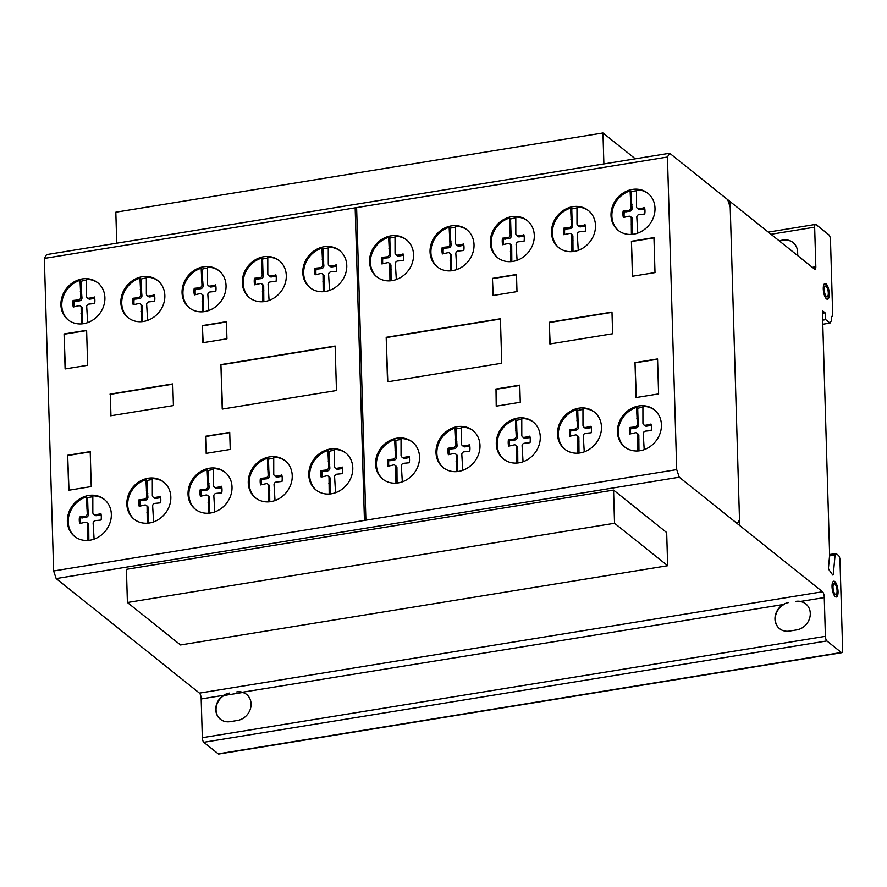 <?xml version="1.0" encoding="UTF-8"?>
<svg xmlns="http://www.w3.org/2000/svg" width="887" height="887" viewBox="0 0 887 887"><rect width="100%" height="100%" fill="white"/><g stroke="black" fill="none" stroke-linecap="round" stroke-linejoin="round"><path stroke-width="1.33" d="M180.516 644.96L127.406 602.506L126.42 569.332L613.56 490.09L614.536 523.263L667.656 565.718L180.516 644.96M614.536 523.263L127.406 602.506M667.656 565.718L666.669 532.544L613.56 490.09M603.881 163.951L602.96 132.961L115.82 212.204L116.74 243.193M602.96 132.961L635.325 158.84M87.735 540.449L87.58 524.539A2.439 2.14 -51.4 0 0 84.941 522.332L79.697 523.53A17.219 15.09 128.6 0 1 79.497 516.988L84.764 516.456A2.65 2.328 -51.4 0 0 87.248 513.429L86.438 496.886A23.749 20.811 -51.4 0 0 69.363 514.05A23.749 20.811 -51.4 0 0 74.031 535.881A23.749 20.811 -51.4 0 0 74.951 536.724M105.52 500.468A23.749 20.811 128.6 0 1 104.943 531.612A23.749 20.811 128.6 0 1 74.508 536.38A23.749 20.811 128.6 0 1 73.166 535.194A23.749 20.811 128.6 0 1 68.51 513.362A23.749 20.811 128.6 0 1 85.584 496.199A23.749 20.811 128.6 0 1 104.167 499.281A23.749 20.811 128.6 0 1 105.52 500.468M147.242 523.219L147.087 507.309A2.439 2.14 -51.4 0 0 144.448 505.102L139.204 506.3A17.219 15.09 128.6 0 1 139.004 499.769L144.271 499.226A2.65 2.328 -51.4 0 0 146.754 496.21L145.945 479.656A23.749 20.811 -51.4 0 0 128.87 496.82A23.749 20.811 -51.4 0 0 133.527 518.651A23.749 20.811 -51.4 0 0 134.458 519.494M165.026 483.249A23.749 20.811 128.6 0 1 164.45 514.382A23.749 20.811 128.6 0 1 134.015 519.15A23.749 20.811 128.6 0 1 132.673 517.964A23.749 20.811 128.6 0 1 128.005 496.132A23.749 20.811 128.6 0 1 145.08 478.969A23.749 20.811 128.6 0 1 163.674 482.051A23.749 20.811 128.6 0 1 165.026 483.249M208.423 513.218L208.279 497.308A2.439 2.14 -51.4 0 0 205.64 495.101L200.384 496.299A17.219 15.09 128.6 0 1 200.196 489.768L205.462 489.225A2.65 2.328 -51.4 0 0 207.946 486.209L207.137 469.655A23.749 20.811 -51.4 0 0 190.062 486.83A23.749 20.811 -51.4 0 0 194.719 508.65A23.749 20.811 -51.4 0 0 195.639 509.493M226.207 473.248A23.749 20.811 128.6 0 1 225.631 504.393A23.749 20.811 128.6 0 1 195.207 509.16A23.749 20.811 128.6 0 1 193.854 507.963A23.749 20.811 128.6 0 1 189.197 486.131A23.749 20.811 128.6 0 1 206.272 468.968A23.749 20.811 128.6 0 1 224.855 472.05A23.749 20.811 128.6 0 1 226.207 473.248M268.639 501.854L268.484 485.954A2.439 2.14 -51.4 0 0 265.845 483.748L260.601 484.934A17.219 15.09 128.6 0 1 260.401 478.403L265.679 477.871A2.65 2.328 -51.4 0 0 268.162 474.844L267.353 458.302A23.749 20.811 -51.4 0 0 250.278 475.465A23.749 20.811 -51.4 0 0 254.935 497.297A23.749 20.811 -51.4 0 0 255.855 498.128M286.423 461.883A23.749 20.811 128.6 0 1 285.847 493.028A23.749 20.811 128.6 0 1 255.412 497.795A23.749 20.811 128.6 0 1 254.07 496.598A23.749 20.811 128.6 0 1 249.413 474.778A23.749 20.811 128.6 0 1 266.488 457.614A23.749 20.811 128.6 0 1 285.071 460.697A23.749 20.811 128.6 0 1 286.423 461.883M329.188 494.015L329.033 478.104A2.439 2.14 -51.4 0 0 326.394 475.909L321.149 477.095A17.219 15.09 128.6 0 1 320.95 470.565L326.228 470.021A2.65 2.328 -51.4 0 0 328.711 467.005L327.902 450.463A23.749 20.811 -51.4 0 0 310.827 467.626A23.749 20.811 -51.4 0 0 315.484 489.447A23.749 20.811 -51.4 0 0 316.404 490.289M346.972 454.044A23.749 20.811 128.6 0 1 346.396 485.189A23.749 20.811 128.6 0 1 315.96 489.957A23.749 20.811 128.6 0 1 314.619 488.759A23.749 20.811 128.6 0 1 309.962 466.928A23.749 20.811 128.6 0 1 327.037 449.764A23.749 20.811 128.6 0 1 345.62 452.858A23.749 20.811 128.6 0 1 346.972 454.044M395.946 483.149L395.79 467.249A2.439 2.14 -51.4 0 0 393.152 465.043L387.907 466.229A17.219 15.09 128.6 0 1 387.708 459.699L392.985 459.167A2.65 2.328 -51.4 0 0 395.469 456.14L394.66 439.597A23.749 20.811 -51.4 0 0 377.585 456.761A23.749 20.811 -51.4 0 0 382.242 478.592A23.749 20.811 -51.4 0 0 383.162 479.423M413.73 443.178A23.749 20.811 128.6 0 1 413.154 474.323A23.749 20.811 128.6 0 1 382.729 479.091A23.749 20.811 128.6 0 1 381.377 477.893A23.749 20.811 128.6 0 1 376.72 456.073A23.749 20.811 128.6 0 1 393.795 438.91A23.749 20.811 128.6 0 1 412.377 441.992A23.749 20.811 128.6 0 1 413.73 443.178M456.395 471.64L456.24 455.73A2.439 2.14 -51.4 0 0 453.601 453.523L448.356 454.721A17.219 15.09 128.6 0 1 448.157 448.19L453.423 447.647A2.65 2.328 -51.4 0 0 455.907 444.631L455.098 428.077A23.749 20.811 -51.4 0 0 438.023 445.241A23.749 20.811 -51.4 0 0 442.68 467.072A23.749 20.811 -51.4 0 0 443.611 467.915M474.179 431.67A23.749 20.811 128.6 0 1 473.591 462.814A23.749 20.811 128.6 0 1 443.167 467.571A23.749 20.811 128.6 0 1 441.826 466.385A23.749 20.811 128.6 0 1 437.158 444.553A23.749 20.811 128.6 0 1 454.233 427.39A23.749 20.811 128.6 0 1 472.826 430.472A23.749 20.811 128.6 0 1 474.179 431.67M516.689 463.069L516.533 447.159A2.439 2.14 -51.4 0 0 513.895 444.952L508.639 446.15A17.219 15.09 128.6 0 1 508.451 439.619L513.717 439.076A2.65 2.328 -51.4 0 0 516.201 436.06L515.391 419.507A23.749 20.811 -51.4 0 0 498.317 436.67A23.749 20.811 -51.4 0 0 502.973 458.501A23.749 20.811 -51.4 0 0 503.894 459.344M534.462 423.099A23.749 20.811 128.6 0 1 533.885 454.244A23.749 20.811 128.6 0 1 503.461 459A23.749 20.811 128.6 0 1 502.109 457.814A23.749 20.811 128.6 0 1 497.452 435.983A23.749 20.811 128.6 0 1 514.527 418.819A23.749 20.811 128.6 0 1 533.12 421.902A23.749 20.811 128.6 0 1 534.462 423.099M577.869 453.157L577.725 437.247A2.439 2.14 -51.4 0 0 575.086 435.051L569.831 436.238A17.219 15.09 128.6 0 1 569.642 429.707L574.909 429.164A2.65 2.328 -51.4 0 0 577.393 426.148L576.583 409.606A23.749 20.811 -51.4 0 0 559.509 426.769A23.749 20.811 -51.4 0 0 564.165 448.589A23.749 20.811 -51.4 0 0 565.086 449.432M595.654 413.187A23.749 20.811 128.6 0 1 595.077 444.332A23.749 20.811 128.6 0 1 564.653 449.099A23.749 20.811 128.6 0 1 563.3 447.902A23.749 20.811 128.6 0 1 558.644 426.082A23.749 20.811 128.6 0 1 575.718 408.907A23.749 20.811 128.6 0 1 594.301 412A23.749 20.811 128.6 0 1 595.654 413.187M637.831 450.951L637.675 435.04A2.439 2.14 -51.4 0 0 635.037 432.845L629.781 434.031A17.219 15.09 128.6 0 1 629.593 427.501L634.859 426.969A2.65 2.328 -51.4 0 0 637.343 423.942L636.533 407.399A23.749 20.811 -51.4 0 0 619.459 424.563A23.749 20.811 -51.4 0 0 624.115 446.394A23.749 20.811 -51.4 0 0 625.036 447.225M655.604 410.98A23.749 20.811 128.6 0 1 655.027 442.125A23.749 20.811 128.6 0 1 624.603 446.893A23.749 20.811 128.6 0 1 623.251 445.695A23.749 20.811 128.6 0 1 618.594 423.875A23.749 20.811 128.6 0 1 635.669 406.701A23.749 20.811 128.6 0 1 654.262 409.794A23.749 20.811 128.6 0 1 655.604 410.98M631.4 234.423L631.245 218.512A2.439 2.14 -51.4 0 0 628.606 216.317L623.361 217.503A17.219 15.09 128.6 0 1 623.162 210.973L628.428 210.43A2.65 2.328 -51.4 0 0 630.912 207.414L630.103 190.871A23.749 20.811 -51.4 0 0 613.028 208.035A23.749 20.811 -51.4 0 0 617.685 229.855A23.749 20.811 -51.4 0 0 618.616 230.698M649.184 194.453A23.749 20.811 128.6 0 1 648.597 225.597A23.749 20.811 128.6 0 1 618.172 230.365A23.749 20.811 128.6 0 1 616.831 229.168A23.749 20.811 128.6 0 1 612.163 207.347A23.749 20.811 128.6 0 1 629.238 190.173A23.749 20.811 128.6 0 1 647.832 193.266A23.749 20.811 128.6 0 1 649.184 194.453M571.893 251.653L571.738 235.742A2.439 2.14 -51.4 0 0 569.099 233.536L563.855 234.733A17.219 15.09 128.6 0 1 563.655 228.203L568.922 227.66A2.65 2.328 -51.4 0 0 571.405 224.644L570.596 208.09A23.749 20.811 -51.4 0 0 553.521 225.265A23.749 20.811 -51.4 0 0 558.178 247.085A23.749 20.811 -51.4 0 0 559.109 247.928M589.678 211.683A23.749 20.811 128.6 0 1 589.101 242.827A23.749 20.811 128.6 0 1 558.666 247.584A23.749 20.811 128.6 0 1 557.324 246.398A23.749 20.811 128.6 0 1 552.656 224.566A23.749 20.811 128.6 0 1 569.742 207.403A23.749 20.811 128.6 0 1 588.325 210.485A23.749 20.811 128.6 0 1 589.678 211.683M510.712 261.654L510.557 245.743A2.439 2.14 -51.4 0 0 507.918 243.537L502.663 244.734A17.219 15.09 128.6 0 1 502.474 238.204L507.741 237.661A2.65 2.328 -51.4 0 0 510.225 234.645L509.415 218.091A23.749 20.811 -51.4 0 0 492.34 235.255A23.749 20.811 -51.4 0 0 496.997 257.086A23.749 20.811 -51.4 0 0 497.917 257.929M528.486 221.683A23.749 20.811 128.6 0 1 527.909 252.817A23.749 20.811 128.6 0 1 497.485 257.585A23.749 20.811 128.6 0 1 496.132 256.398A23.749 20.811 128.6 0 1 491.476 234.567A23.749 20.811 128.6 0 1 508.55 217.404A23.749 20.811 128.6 0 1 527.144 220.486A23.749 20.811 128.6 0 1 528.486 221.683M450.43 270.879L450.286 254.968A2.439 2.14 -51.4 0 0 447.647 252.762L442.391 253.959A17.219 15.09 128.6 0 1 442.203 247.418L447.469 246.885A2.65 2.328 -51.4 0 0 449.953 243.858L449.144 227.316A23.749 20.811 -51.4 0 0 432.069 244.479A23.749 20.811 -51.4 0 0 436.726 266.311A23.749 20.811 -51.4 0 0 437.646 267.153M468.214 230.908A23.749 20.811 128.6 0 1 467.637 262.042A23.749 20.811 128.6 0 1 437.213 266.81A23.749 20.811 128.6 0 1 435.861 265.623A23.749 20.811 128.6 0 1 431.204 243.792A23.749 20.811 128.6 0 1 448.279 226.628A23.749 20.811 128.6 0 1 466.861 229.711A23.749 20.811 128.6 0 1 468.214 230.908M389.947 280.857L389.792 264.947A2.439 2.14 -51.4 0 0 387.153 262.74L381.898 263.938A17.219 15.09 128.6 0 1 381.709 257.396L386.976 256.864A2.65 2.328 -51.4 0 0 389.46 253.837L388.65 237.295A23.749 20.811 -51.4 0 0 371.575 254.458A23.749 20.811 -51.4 0 0 376.232 276.289A23.749 20.811 -51.4 0 0 377.152 277.132M407.721 240.876A23.749 20.811 128.6 0 1 407.144 272.021A23.749 20.811 128.6 0 1 376.72 276.788A23.749 20.811 128.6 0 1 375.367 275.602A23.749 20.811 128.6 0 1 370.711 253.771A23.749 20.811 128.6 0 1 387.785 236.607A23.749 20.811 128.6 0 1 406.379 239.69A23.749 20.811 128.6 0 1 407.721 240.876M323.19 291.712L323.034 275.802A2.439 2.14 -51.4 0 0 320.395 273.595L315.14 274.793A17.219 15.09 128.6 0 1 314.952 268.262L320.218 267.719A2.65 2.328 -51.4 0 0 322.702 264.703L321.892 248.149A23.749 20.811 -51.4 0 0 304.818 265.313A23.749 20.811 -51.4 0 0 309.474 287.144A23.749 20.811 -51.4 0 0 310.395 287.987M340.963 251.742A23.749 20.811 128.6 0 1 340.386 282.875A23.749 20.811 128.6 0 1 309.962 287.643A23.749 20.811 128.6 0 1 308.609 286.457A23.749 20.811 128.6 0 1 303.953 264.625A23.749 20.811 128.6 0 1 321.027 247.462A23.749 20.811 128.6 0 1 339.621 250.544A23.749 20.811 128.6 0 1 340.963 251.742M262.707 301.735L262.552 285.825A2.439 2.14 -51.4 0 0 259.913 283.629L254.658 284.816A17.219 15.09 128.6 0 1 254.469 278.285L259.736 277.753A2.65 2.328 -51.4 0 0 262.219 274.726L261.41 258.184A23.749 20.811 -51.4 0 0 244.335 275.347A23.749 20.811 -51.4 0 0 248.992 297.167A23.749 20.811 -51.4 0 0 249.912 298.01M280.48 261.765A23.749 20.811 128.6 0 1 279.904 292.91A23.749 20.811 128.6 0 1 249.48 297.677A23.749 20.811 128.6 0 1 248.127 296.48A23.749 20.811 128.6 0 1 243.47 274.66A23.749 20.811 128.6 0 1 260.545 257.485A23.749 20.811 128.6 0 1 279.139 260.578A23.749 20.811 128.6 0 1 280.48 261.765M202.447 311.792L202.291 295.881A2.439 2.14 -51.4 0 0 199.653 293.686L194.408 294.872A17.219 15.09 128.6 0 1 194.209 288.342L199.486 287.798A2.65 2.328 -51.4 0 0 201.97 284.782L201.161 268.24A23.749 20.811 -51.4 0 0 184.086 285.403A23.749 20.811 -51.4 0 0 188.743 307.224A23.749 20.811 -51.4 0 0 189.663 308.066M220.231 271.821A23.749 20.811 128.6 0 1 219.654 302.966A23.749 20.811 128.6 0 1 189.23 307.734A23.749 20.811 128.6 0 1 187.878 306.536A23.749 20.811 128.6 0 1 183.221 284.705A23.749 20.811 128.6 0 1 200.296 267.541A23.749 20.811 128.6 0 1 218.878 270.635A23.749 20.811 128.6 0 1 220.231 271.821M141.266 321.704L141.111 305.793A2.439 2.14 -51.4 0 0 138.472 303.587L133.216 304.784A17.219 15.09 128.6 0 1 133.028 298.254L138.294 297.71A2.65 2.328 -51.4 0 0 140.778 294.695L139.969 278.141A23.749 20.811 -51.4 0 0 122.894 295.304A23.749 20.811 -51.4 0 0 127.551 317.136A23.749 20.811 -51.4 0 0 128.471 317.978M159.039 281.733A23.749 20.811 128.6 0 1 158.463 312.878A23.749 20.811 128.6 0 1 128.038 317.635A23.749 20.811 128.6 0 1 126.686 316.448A23.749 20.811 128.6 0 1 122.029 294.617A23.749 20.811 128.6 0 1 139.104 277.454A23.749 20.811 128.6 0 1 157.698 280.536A23.749 20.811 128.6 0 1 159.039 281.733M81.305 323.91L81.16 308A2.439 2.14 -51.4 0 0 78.522 305.793L73.266 306.991A17.219 15.09 128.6 0 1 73.078 300.46L78.344 299.917A2.65 2.328 -51.4 0 0 80.828 296.901L80.018 280.347A23.749 20.811 -51.4 0 0 62.944 297.511A23.749 20.811 -51.4 0 0 67.6 319.342A23.749 20.811 -51.4 0 0 68.521 320.185M99.089 283.94A23.749 20.811 128.6 0 1 98.512 315.073A23.749 20.811 128.6 0 1 68.088 319.841A23.749 20.811 128.6 0 1 66.736 318.655A23.749 20.811 128.6 0 1 62.079 296.823A23.749 20.811 128.6 0 1 79.154 279.66A23.749 20.811 128.6 0 1 97.736 282.742A23.749 20.811 128.6 0 1 99.089 283.94M835.964 596.973A7.983 2.761 80.8 0 0 837.195 589.711A7.983 2.761 80.8 0 0 834.113 581.717A7.983 2.761 80.8 0 0 833.425 581.362M835.266 596.629A7.983 2.761 -99.2 0 1 832.039 586.706A7.983 2.761 -99.2 0 1 833.769 581.24A7.983 2.761 -99.2 0 1 834.822 581.595A7.983 2.761 -99.2 0 1 837.96 590.11A7.983 2.761 -99.2 0 1 836.33 596.984A7.983 2.761 -99.2 0 1 835.266 596.629A7.983 2.761 -99.2 0 1 832.328 583.28A7.983 2.761 -99.2 0 1 837.539 587.427A7.983 2.761 -99.2 0 1 835.266 596.629M837.084 590.742A5.411 1.874 80.8 0 0 834.889 584.023A5.411 1.874 80.8 0 0 834.179 583.768A5.411 1.874 80.8 0 0 833.07 588.436A5.411 1.874 80.8 0 0 835.199 594.201A5.411 1.874 80.8 0 0 835.909 594.445A5.411 1.874 80.8 0 0 837.084 590.742M835.909 594.445L835.21 594.567A5.411 1.874 -99.2 0 1 834.49 594.323A5.411 1.874 -99.2 0 1 832.361 588.547A5.411 1.874 -99.2 0 1 833.47 583.89L834.179 583.768M827.205 299.241A7.983 2.761 80.8 0 0 828.491 292.488A7.983 2.761 80.8 0 0 824.666 283.629M829.201 292.366A7.983 2.761 -99.2 0 1 827.571 299.252A7.983 2.761 -99.2 0 1 827.05 299.207A7.983 2.761 -99.2 0 1 823.38 290.393A7.983 2.761 -99.2 0 1 825.01 283.507A7.983 2.761 -99.2 0 1 829.201 292.366M825.764 286.08A5.411 1.874 80.8 0 0 825.42 286.046A5.411 1.874 80.8 0 0 824.311 290.703A5.411 1.874 80.8 0 0 827.161 296.713A5.411 1.874 80.8 0 0 828.258 292.056A5.411 1.874 80.8 0 0 825.764 286.08M827.161 296.713L826.451 296.835A5.411 1.874 -99.2 0 1 823.602 290.825A5.411 1.874 -99.2 0 1 824.71 286.157L825.42 286.046M797.646 252.152L797.746 255.667L797.646 252.152A15.423 13.516 -51.4 0 0 779.44 241.031A15.423 13.516 128.6 0 1 792.989 242.495A15.423 13.516 128.6 0 1 797.646 252.152M793.133 242.617A15.423 13.516 -51.4 0 0 779.728 241.264M815.829 266.765L814.654 227.183A4.136 1.43 -99.2 0 1 815.552 224.433A4.136 1.43 -99.2 0 1 816.129 224.644L828.935 234.878A4.036 1.397 -99.2 0 1 830.476 239.823L832.671 314.065A3.681 1.275 -99.2 0 1 831.884 316.548A3.681 1.275 -99.2 0 1 831.352 316.349L831.485 320.529L830.01 323.068L825.742 319.653L825.065 312.801L822.382 310.65L829.633 555.04L828.547 567.126A1.674 0.577 80.8 0 0 828.99 569.764L832.705 574.976A1.752 0.61 80.8 0 0 832.937 575.053A1.752 0.61 80.8 0 0 833.303 574.321L835.077 554.985A3.648 1.264 -99.2 0 1 835.82 553.532A3.648 1.264 -99.2 0 1 836.397 553.765L838.525 555.473A3.681 1.275 -99.2 0 1 839.978 560.052L842.65 650.193A3.692 1.275 -99.2 0 1 841.852 652.677A3.692 1.275 -99.2 0 1 841.331 652.488L826.872 640.924A3.692 1.275 -99.2 0 1 825.409 636.323L824.267 597.583A4.446 1.541 80.8 0 0 822.537 591.751L679.254 477.206L676.703 469.611L667.434 157.054L669.63 153.251L814.51 269.071A3.692 1.275 80.8 0 0 815.031 269.26A3.692 1.275 80.8 0 0 815.829 266.765L812.348 267.331M814.654 227.183L771.003 234.29M98.169 283.097A23.749 20.811 -51.4 0 0 86.394 279.338L86.416 296.025A2.639 2.317 -51.4 0 0 89.044 298.176L90.197 299.096A2.639 2.317 128.6 0 1 88.356 298.697L87.203 297.777M89.044 298.176L92.78 297.566L93.922 298.487L90.197 299.096M92.78 297.566L94.454 296.979A17.219 15.09 128.6 0 1 94.654 303.509L89.21 304.053A2.428 2.129 -51.4 0 0 86.738 307.09L87.68 322.591M94.698 298.22L93.922 298.487M80.351 291.568L81.504 292.488L81.981 297.821A2.65 2.328 128.6 0 1 79.497 300.837L74.22 301.38A17.219 15.09 -51.4 0 0 74.175 306.669M80.018 280.347L81.172 281.268L81.504 292.488M80.717 293.275L81.87 294.196M80.828 296.901L81.981 297.821M78.344 299.917L79.497 300.837M74.774 300.505L75.916 301.414M73.078 300.46L74.22 301.38M81.16 308L82.303 308.92L82.424 323.81M80.429 306.115L81.582 307.035A2.439 2.14 128.6 0 1 82.303 308.92M81.26 311.625L82.413 312.546M80.994 313.433L82.147 314.353M86.427 280.303A23.749 20.811 -51.4 0 0 81.172 281.268M158.119 280.891A23.749 20.811 -51.4 0 0 146.344 277.132L146.366 293.819A2.639 2.317 -51.4 0 0 148.994 295.97L150.147 296.89A2.639 2.317 128.6 0 1 148.306 296.491L147.164 295.571M148.994 295.97L152.73 295.36L153.872 296.28L150.147 296.89M152.73 295.36L154.405 294.772A17.219 15.09 128.6 0 1 154.604 301.303L149.171 301.846A2.428 2.129 -51.4 0 0 146.688 304.884L147.63 320.384M154.648 296.014L153.872 296.28M140.301 289.362L141.454 290.282L141.931 295.615A2.65 2.328 128.6 0 1 139.447 298.631L134.181 299.174A17.219 15.09 -51.4 0 0 134.125 304.463M139.969 278.141L141.122 279.061L141.454 290.282M140.667 291.069L141.82 291.989M140.778 294.695L141.931 295.615M138.294 297.71L139.447 298.631M134.724 298.298L135.877 299.218M133.028 298.254L134.181 299.174M141.111 305.793L142.253 306.714L142.386 321.604M140.39 303.908L141.532 304.829A2.439 2.14 128.6 0 1 142.253 306.714M141.21 309.419L142.363 310.339M140.944 311.226L142.097 312.146M146.377 278.097A23.749 20.811 -51.4 0 0 141.122 279.061M219.311 270.978A23.749 20.811 -51.4 0 0 207.536 267.22L207.547 283.907A2.639 2.317 -51.4 0 0 210.186 286.057L211.328 286.978A2.639 2.317 128.6 0 1 209.498 286.579L208.345 285.658M210.186 286.057L213.911 285.459L215.064 286.379L211.328 286.978M213.911 285.459L215.596 284.86A17.219 15.09 128.6 0 1 215.785 291.402L210.352 291.945A2.428 2.129 -51.4 0 0 207.88 294.972L208.822 310.483M215.84 286.102L215.064 286.379M201.493 279.449L202.635 280.37L203.112 285.703A2.65 2.328 128.6 0 1 200.628 288.718L195.362 289.262A17.219 15.09 -51.4 0 0 195.317 294.551M201.161 268.24L202.303 269.16L202.635 280.37M201.859 281.157L203.012 282.077M201.97 284.782L203.112 285.703M199.486 287.798L200.628 288.718M195.905 288.386L197.058 289.306M194.209 288.342L195.362 289.262M202.291 295.881L203.445 296.801L203.566 311.703M201.571 293.996L202.724 294.916A2.439 2.14 128.6 0 1 203.445 296.801M202.402 299.507L203.555 300.427M202.136 301.314L203.289 302.234M207.558 268.184A23.749 20.811 -51.4 0 0 202.303 269.16M279.56 260.922A23.749 20.811 -51.4 0 0 267.785 257.163L267.807 273.85A2.639 2.317 -51.4 0 0 270.435 276.012L271.588 276.932A2.639 2.317 128.6 0 1 269.748 276.522L268.606 275.602M270.435 276.012L274.172 275.402L275.314 276.323L271.588 276.932M274.172 275.402L275.846 274.804A17.219 15.09 128.6 0 1 276.045 281.345L270.613 281.889A2.428 2.129 -51.4 0 0 268.129 284.915L269.071 300.427M276.09 276.045L275.314 276.323M261.743 269.393L262.896 270.313L263.372 275.646A2.65 2.328 128.6 0 1 260.889 278.662L255.622 279.205A17.219 15.09 -51.4 0 0 255.567 284.494M261.41 258.184L262.563 259.104L262.896 270.313M262.108 271.1L263.262 272.021M262.219 274.726L263.372 275.646M259.736 277.753L260.889 278.662M256.166 278.33L257.319 279.25M254.469 278.285L255.622 279.205M262.552 285.825L263.694 286.745L263.827 301.647M261.831 283.94L262.973 284.86A2.439 2.14 128.6 0 1 263.694 286.745M262.652 289.45L263.805 290.371M262.386 291.269L263.539 292.178M267.819 258.128A23.749 20.811 -51.4 0 0 262.563 259.104M340.043 250.899A23.749 20.811 -51.4 0 0 328.268 247.14L328.29 263.827A2.639 2.317 -51.4 0 0 330.918 265.978L332.071 266.898A2.639 2.317 128.6 0 1 330.241 266.499L329.088 265.579M330.918 265.978L334.654 265.368L335.807 266.288L332.071 266.898M334.654 265.368L336.328 264.781A17.219 15.09 128.6 0 1 336.528 271.311L331.095 271.854A2.428 2.129 -51.4 0 0 328.622 274.892L329.554 290.393M336.572 266.022L335.807 266.288M322.225 259.37L323.378 260.29L323.855 265.612A2.65 2.328 128.6 0 1 321.371 268.639L316.105 269.171A17.219 15.09 -51.4 0 0 316.049 274.471M321.892 248.149L323.045 249.07L323.378 260.29M322.591 261.077L323.744 261.998M322.702 264.703L323.855 265.612M320.218 267.719L321.371 268.639M316.648 268.295L317.801 269.216M314.952 268.262L316.105 269.171M323.034 275.802L324.187 276.722L324.309 291.612M322.314 273.917L323.456 274.837A2.439 2.14 128.6 0 1 324.187 276.722M323.145 279.416L324.287 280.336M322.879 281.234L324.021 282.155M328.301 248.094A23.749 20.811 -51.4 0 0 323.045 249.07M406.8 240.044A23.749 20.811 -51.4 0 0 395.025 236.286L395.048 252.972A2.639 2.317 -51.4 0 0 397.675 255.123L398.828 256.044A2.639 2.317 128.6 0 1 396.999 255.633L395.846 254.724M397.675 255.123L401.412 254.514L402.565 255.434L398.828 256.044M401.412 254.514L403.086 253.926A17.219 15.09 128.6 0 1 403.286 260.456L397.853 261A2.428 2.129 -51.4 0 0 395.38 264.038L396.312 279.538M403.33 255.157L402.565 255.434M388.983 248.515L390.136 249.435L390.613 254.757A2.65 2.328 128.6 0 1 388.129 257.784L382.862 258.317A17.219 15.09 -51.4 0 0 382.807 263.616M388.65 237.295L389.803 238.215L390.136 249.435M389.349 250.223L390.502 251.132M389.46 253.837L390.613 254.757M386.976 256.864L388.129 257.784M383.406 257.441L384.559 258.361M381.709 257.396L382.862 258.317M389.792 264.947L390.945 265.867L391.067 280.758M389.071 263.062L390.225 263.982A2.439 2.14 128.6 0 1 390.945 265.867M389.903 268.561L391.045 269.482M389.637 270.38L390.779 271.3M395.059 237.239A23.749 20.811 -51.4 0 0 389.803 238.215M467.294 230.066A23.749 20.811 -51.4 0 0 455.519 226.307L455.541 242.994A2.639 2.317 -51.4 0 0 458.169 245.145L459.322 246.065A2.639 2.317 128.6 0 1 457.481 245.666L456.339 244.745M458.169 245.145L461.905 244.535L463.047 245.455L459.322 246.065M461.905 244.535L463.579 243.947A17.219 15.09 128.6 0 1 463.779 250.478L458.346 251.021A2.428 2.129 -51.4 0 0 455.863 254.059L456.805 269.559M463.823 245.178L463.047 245.455M449.476 238.536L450.629 239.457L451.106 244.779A2.65 2.328 128.6 0 1 448.622 247.806L443.345 248.338A17.219 15.09 -51.4 0 0 443.3 253.638M449.144 227.316L450.297 228.236L450.629 239.457M449.842 240.244L450.995 241.164M449.953 243.858L451.106 244.779M447.469 246.885L448.622 247.806M443.899 247.462L445.052 248.382M442.203 247.418L443.345 248.338M450.286 254.968L451.428 255.888L451.561 270.779M449.554 253.083L450.707 254.004A2.439 2.14 128.6 0 1 451.428 255.888M450.385 258.583L451.538 259.503M450.119 260.401L451.272 261.321M455.552 227.26A23.749 20.811 -51.4 0 0 450.297 228.236M527.565 220.841A23.749 20.811 -51.4 0 0 515.79 217.082L515.813 233.769A2.639 2.317 -51.4 0 0 518.44 235.92L519.594 236.84A2.639 2.317 128.6 0 1 517.753 236.441L516.611 235.521M518.44 235.92L522.177 235.31L523.319 236.23L519.594 236.84M522.177 235.31L523.851 234.722A17.219 15.09 128.6 0 1 524.051 241.253L518.618 241.796A2.428 2.129 -51.4 0 0 516.134 244.834L517.077 260.334M524.095 235.964L523.319 236.23M509.748 229.312L510.901 230.232L511.378 235.565A2.65 2.328 128.6 0 1 508.894 238.581L503.628 239.124A17.219 15.09 -51.4 0 0 503.572 244.413M509.415 218.091L510.568 219.011L510.901 230.232M510.114 231.019L511.267 231.939M510.225 234.645L511.378 235.565M507.741 237.661L508.894 238.581M504.171 238.237L505.324 239.157M502.474 238.204L503.628 239.124M510.557 245.743L511.699 246.664L511.832 261.554M509.837 243.858L510.979 244.779A2.439 2.14 128.6 0 1 511.699 246.664M510.657 249.358L511.81 250.278M510.391 251.176L511.544 252.096M515.824 218.036A23.749 20.811 -51.4 0 0 510.568 219.011M588.746 210.84A23.749 20.811 -51.4 0 0 576.982 207.081L576.993 223.768A2.639 2.317 -51.4 0 0 579.621 225.919L580.774 226.839A2.639 2.317 128.6 0 1 578.945 226.44L577.792 225.52M579.621 225.919L583.358 225.309L584.511 226.229L580.774 226.839M583.358 225.309L585.043 224.721A17.219 15.09 128.6 0 1 585.232 231.252L579.799 231.795A2.428 2.129 -51.4 0 0 577.326 234.833L578.257 250.345M585.287 225.963L584.511 226.229M570.929 219.311L572.082 220.231L572.558 225.564A2.65 2.328 128.6 0 1 570.075 228.58L564.808 229.123A17.219 15.09 -51.4 0 0 564.753 234.412M570.596 208.09L571.749 209.01L572.082 220.231M571.306 221.018L572.459 221.938M571.405 224.644L572.558 225.564M568.922 227.66L570.075 228.58M565.352 228.247L566.505 229.168M563.655 228.203L564.808 229.123M571.738 235.742L572.891 236.663L573.013 251.564M571.017 233.858L572.17 234.778A2.439 2.14 128.6 0 1 572.891 236.663M571.849 239.368L573.002 240.288M571.583 241.175L572.736 242.096M577.005 208.046A23.749 20.811 -51.4 0 0 571.749 209.01M648.253 193.61A23.749 20.811 -51.4 0 0 636.478 189.851L636.5 206.538A2.639 2.317 -51.4 0 0 639.128 208.7L640.281 209.609A2.639 2.317 128.6 0 1 638.452 209.21L637.298 208.29M639.128 208.7L642.864 208.09L644.017 209.01L640.281 209.609M642.864 208.09L644.55 207.491A17.219 15.09 128.6 0 1 644.738 214.033L639.305 214.576A2.428 2.129 -51.4 0 0 636.833 217.603L637.764 233.115M644.794 208.733L644.017 209.01M630.435 202.081L631.588 203.001L632.065 208.334A2.65 2.328 128.6 0 1 629.582 211.35L624.315 211.893A17.219 15.09 -51.4 0 0 624.26 217.182M630.103 190.871L631.256 191.792L631.588 203.001M630.812 203.788L631.954 204.709M630.912 207.414L632.065 208.334M628.428 210.43L629.582 211.35M624.858 211.017L626.011 211.938M623.162 210.973L624.315 211.893M631.245 218.512L632.398 219.433L632.52 234.334M630.524 216.628L631.677 217.548A2.439 2.14 128.6 0 1 632.398 219.433M631.356 222.138L632.509 223.058M631.089 223.945L632.243 224.866M636.511 190.816A23.749 20.811 -51.4 0 0 631.256 191.792M654.684 410.138A23.749 20.811 -51.4 0 0 642.909 406.379L642.931 423.066A2.639 2.317 -51.4 0 0 645.559 425.228L646.712 426.148A2.639 2.317 128.6 0 1 644.871 425.738L643.729 424.818M645.559 425.228L649.295 424.618L650.437 425.538L646.712 426.148M649.295 424.618L650.969 424.019A17.219 15.09 128.6 0 1 651.169 430.561L645.736 431.104A2.428 2.129 -51.4 0 0 643.252 434.131L644.195 449.642M651.213 425.261L650.437 425.538M636.866 418.609L638.019 419.529L638.496 424.862A2.65 2.328 128.6 0 1 636.012 427.889L630.746 428.421A17.219 15.09 -51.4 0 0 630.69 433.71M636.533 407.399L637.686 408.319L638.019 419.529M637.232 420.316L638.385 421.236M637.343 423.942L638.496 424.862M634.859 426.969L636.012 427.889M631.289 427.545L632.442 428.465M629.593 427.501L630.746 428.421M637.675 435.04L638.817 435.96L638.95 450.862M636.955 433.155L638.097 434.076A2.439 2.14 128.6 0 1 638.817 435.96M637.775 438.666L638.928 439.586M637.509 440.484L638.662 441.404M642.942 407.344A23.749 20.811 -51.4 0 0 637.686 408.319M594.733 412.344A23.749 20.811 -51.4 0 0 582.959 408.585L582.981 425.272A2.639 2.317 -51.4 0 0 585.608 427.423L586.762 428.343A2.639 2.317 128.6 0 1 584.921 427.944L583.768 427.024M585.608 427.423L589.345 426.824L590.487 427.745L586.762 428.343M589.345 426.824L591.019 426.226A17.219 15.09 128.6 0 1 591.219 432.767L585.775 433.311A2.428 2.129 -51.4 0 0 583.302 436.337L584.245 451.849M591.263 427.467L590.487 427.745M576.916 420.815L578.069 421.735L578.546 427.068A2.65 2.328 128.6 0 1 576.062 430.084L570.784 430.627A17.219 15.09 -51.4 0 0 570.74 435.916M576.583 409.606L577.736 410.526L578.069 421.735M577.282 422.522L578.435 423.443M577.393 426.148L578.546 427.068M574.909 429.164L576.062 430.084M571.339 429.751L572.481 430.672M569.642 429.707L570.784 430.627M577.725 437.247L578.867 438.167L578.989 453.069M576.993 435.362L578.147 436.282A2.439 2.14 128.6 0 1 578.867 438.167M577.825 440.872L578.978 441.793M577.559 442.68L578.712 443.6M582.992 409.55A23.749 20.811 -51.4 0 0 577.736 410.526M533.542 422.256A23.749 20.811 -51.4 0 0 521.767 418.498L521.789 435.184A2.639 2.317 -51.4 0 0 524.417 437.335L525.57 438.256A2.639 2.317 128.6 0 1 523.74 437.856L522.587 436.936M524.417 437.335L528.153 436.726L529.306 437.646L525.57 438.256M528.153 436.726L529.827 436.138A17.219 15.09 128.6 0 1 530.027 442.668L524.594 443.212A2.428 2.129 -51.4 0 0 522.121 446.25L523.053 461.761M530.071 437.38L529.306 437.646M515.724 430.727L516.877 431.647L517.354 436.981A2.65 2.328 128.6 0 1 514.87 439.996L509.604 440.54A17.219 15.09 -51.4 0 0 509.548 445.828M515.391 419.507L516.544 420.427L516.877 431.647M516.09 432.435L517.243 433.355M516.201 436.06L517.354 436.981M513.717 439.076L514.87 439.996M510.147 439.664L511.3 440.584M508.451 439.619L509.604 440.54M516.533 447.159L517.686 448.079L517.808 462.97M515.813 445.274L516.966 446.194A2.439 2.14 128.6 0 1 517.686 448.079M516.644 450.784L517.786 451.705M516.378 452.592L517.52 453.512M521.8 419.462A23.749 20.811 -51.4 0 0 516.544 420.427M473.248 430.827A23.749 20.811 -51.4 0 0 461.473 427.068L461.495 443.755A2.639 2.317 -51.4 0 0 464.123 445.906L465.276 446.826A2.639 2.317 128.6 0 1 463.446 446.427L462.293 445.507M464.123 445.906L467.859 445.296L469.012 446.216L465.276 446.826M467.859 445.296L469.545 444.709A17.219 15.09 128.6 0 1 469.733 451.239L464.3 451.782A2.428 2.129 -51.4 0 0 461.828 454.82L462.759 470.321M469.788 445.95L469.012 446.216M455.43 439.298L456.583 440.218L457.06 445.551A2.65 2.328 128.6 0 1 454.576 448.567L449.31 449.11A17.219 15.09 -51.4 0 0 449.254 454.399M455.098 428.077L456.251 428.998L456.583 440.218M455.807 441.005L456.949 441.926M455.907 444.631L457.06 445.551M453.423 447.647L454.576 448.567M449.853 448.234L451.006 449.155M448.157 448.19L449.31 449.11M456.24 455.73L457.393 456.65L457.515 471.54M455.519 453.845L456.672 454.765A2.439 2.14 128.6 0 1 457.393 456.65M456.35 459.355L457.504 460.275M456.084 461.162L457.237 462.083M461.506 428.033A23.749 20.811 -51.4 0 0 456.251 428.998M412.81 442.347A23.749 20.811 -51.4 0 0 401.035 438.577L401.046 455.264A2.639 2.317 -51.4 0 0 403.685 457.426L404.827 458.346A2.639 2.317 128.6 0 1 402.997 457.936L401.844 457.016M403.685 457.426L407.41 456.816L408.563 457.736L404.827 458.346M407.41 456.816L409.095 456.217A17.219 15.09 128.6 0 1 409.295 462.759L403.851 463.302A2.428 2.129 -51.4 0 0 401.379 466.34L402.321 481.841M409.339 457.459L408.563 457.736M394.992 450.807L396.134 451.727L396.611 457.06A2.65 2.328 128.6 0 1 394.127 460.087L388.861 460.619A17.219 15.09 -51.4 0 0 388.816 465.908M394.66 439.597L395.802 440.517L396.134 451.727M395.358 452.514L396.511 453.434M395.469 456.14L396.611 457.06M392.985 459.167L394.127 460.087M389.415 459.743L390.557 460.663M387.708 459.699L388.861 460.619M395.79 467.249L396.944 468.159L397.066 483.06M395.07 465.353L396.223 466.274A2.439 2.14 128.6 0 1 396.944 468.159M395.901 470.864L397.054 471.784M395.635 472.682L396.788 473.603M401.057 439.542A23.749 20.811 -51.4 0 0 395.802 440.517M346.052 453.202A23.749 20.811 -51.4 0 0 334.277 449.443L334.288 466.13A2.639 2.317 -51.4 0 0 336.927 468.281L338.069 469.201A2.639 2.317 128.6 0 1 336.24 468.802L335.086 467.881M336.927 468.281L340.652 467.682L341.805 468.602L338.069 469.201M340.652 467.682L342.338 467.083A17.219 15.09 128.6 0 1 342.526 473.625L337.093 474.168A2.428 2.129 -51.4 0 0 334.621 477.195L335.563 492.706M342.582 468.325L341.805 468.602M328.234 461.672L329.376 462.593L329.853 467.926A2.65 2.328 128.6 0 1 327.37 470.942L322.103 471.485A17.219 15.09 -51.4 0 0 322.059 476.774M327.902 450.463L329.044 451.383L329.376 462.593M328.6 463.38L329.753 464.3M328.711 467.005L329.853 467.926M326.228 470.021L327.37 470.942M322.646 470.609L323.799 471.529M320.95 470.565L322.103 471.485M329.033 478.104L330.186 479.024L330.308 493.926M328.312 476.219L329.465 477.139A2.439 2.14 128.6 0 1 330.186 479.024M329.144 481.73L330.297 482.65M328.877 483.537L330.031 484.457M334.299 450.408A23.749 20.811 -51.4 0 0 329.044 451.383M285.503 461.052A23.749 20.811 -51.4 0 0 273.728 457.282L273.739 473.968A2.639 2.317 -51.4 0 0 276.378 476.131L277.52 477.051A2.639 2.317 128.6 0 1 275.691 476.641L274.538 475.72M276.378 476.131L280.104 475.521L281.257 476.441L277.52 477.051M280.104 475.521L281.789 474.922A17.219 15.09 128.6 0 1 281.977 481.464L276.544 482.007A2.428 2.129 -51.4 0 0 274.072 485.045L275.014 500.545M282.033 476.164L281.257 476.441M267.686 469.511L268.828 470.432L269.304 475.765A2.65 2.328 128.6 0 1 266.821 478.792L261.554 479.324A17.219 15.09 -51.4 0 0 261.51 484.612M267.353 458.302L268.495 459.222L268.828 470.432M268.051 471.219L269.204 472.139M268.162 474.844L269.304 475.765M265.679 477.871L266.821 478.792M262.097 478.448L263.251 479.368M260.401 478.403L261.554 479.324M268.484 485.954L269.637 486.863L269.759 501.765M267.763 484.058L268.916 484.978A2.439 2.14 128.6 0 1 269.637 486.863M268.595 489.569L269.748 490.489M268.329 491.387L269.482 492.307M273.75 458.246A23.749 20.811 -51.4 0 0 268.495 459.222M225.287 472.405A23.749 20.811 -51.4 0 0 213.512 468.646L213.534 485.333A2.639 2.317 -51.4 0 0 216.162 487.484L217.315 488.404A2.639 2.317 128.6 0 1 215.474 488.005L214.321 487.085M216.162 487.484L219.898 486.885L221.04 487.795L217.315 488.404M219.898 486.885L221.573 486.287A17.219 15.09 128.6 0 1 221.772 492.817L216.328 493.372A2.428 2.129 -51.4 0 0 213.856 496.398L214.798 511.91M221.817 487.528L221.04 487.795M207.469 480.876L208.622 481.796L209.099 487.129A2.65 2.328 128.6 0 1 206.616 490.145L201.338 490.688A17.219 15.09 -51.4 0 0 201.294 495.977M207.137 469.655L208.29 470.576L208.622 481.796M207.835 482.583L208.988 483.504M207.946 486.209L209.099 487.129M205.462 489.225L206.616 490.145M201.892 489.812L203.034 490.733M200.196 489.768L201.338 490.688M208.279 497.308L209.421 498.228L209.543 513.13M207.547 495.423L208.7 496.343A2.439 2.14 128.6 0 1 209.421 498.228M208.378 500.933L209.532 501.854M208.112 502.741L209.265 503.661M213.545 469.611A23.749 20.811 -51.4 0 0 208.29 470.576M164.095 482.406A23.749 20.811 -51.4 0 0 152.32 478.647L152.342 495.334A2.639 2.317 -51.4 0 0 154.97 497.485L156.123 498.405A2.639 2.317 128.6 0 1 154.294 498.006L153.141 497.086M154.97 497.485L158.706 496.875L159.86 497.795L156.123 498.405M158.706 496.875L160.392 496.288A17.219 15.09 128.6 0 1 160.58 502.818L155.147 503.361A2.428 2.129 -51.4 0 0 152.675 506.399L153.606 521.9M160.636 497.529L159.86 497.795M146.277 490.877L147.43 491.797L147.907 497.13A2.65 2.328 128.6 0 1 145.424 500.146L140.157 500.689A17.219 15.09 -51.4 0 0 140.102 505.978M145.945 479.656L147.098 480.577L147.43 491.797M146.654 492.584L147.796 493.505M146.754 496.21L147.907 497.13M144.271 499.226L145.424 500.146M140.7 499.802L141.853 500.723M139.004 499.769L140.157 500.689M147.087 507.309L148.24 508.229L148.362 523.119M146.366 505.424L147.519 506.344A2.439 2.14 128.6 0 1 148.24 508.229M147.198 510.934L148.351 511.843M146.932 512.741L148.085 513.662M152.353 479.612A23.749 20.811 -51.4 0 0 147.098 480.577M104.599 499.636A23.749 20.811 -51.4 0 0 92.825 495.877L92.836 512.564A2.639 2.317 -51.4 0 0 95.463 514.715L96.616 515.635A2.639 2.317 128.6 0 1 94.787 515.225L93.634 514.305M95.463 514.715L99.2 514.105L100.353 515.025L96.616 515.635M99.2 514.105L100.885 513.518A17.219 15.09 128.6 0 1 101.074 520.048L95.641 520.591A2.428 2.129 -51.4 0 0 93.168 523.629L94.1 539.13M101.129 514.748L100.353 515.025M86.771 508.107L87.924 509.016L88.401 514.349A2.65 2.328 128.6 0 1 85.917 517.376L80.65 517.908A17.219 15.09 -51.4 0 0 80.606 523.208M86.438 496.886L87.591 497.807L87.924 509.016M87.148 509.803L88.301 510.724M87.248 513.429L88.401 514.349M84.764 516.456L85.917 517.376M81.194 517.032L82.347 517.953M79.497 516.988L80.65 517.908M87.58 524.539L88.733 525.459L88.855 540.349M86.859 522.654L88.013 523.563A2.439 2.14 128.6 0 1 88.733 525.459M87.691 528.153L88.844 529.073M87.425 529.971L88.578 530.892M92.847 496.831A23.749 20.811 -51.4 0 0 87.591 497.807M635.003 362.595L657.555 358.925L658.597 393.906L636.046 397.564L635.003 362.595L636.323 397.52M657.566 359.202L635.292 362.816M519.771 385.435L495.999 389.304L496.498 406.124M495.711 389.071L519.771 385.158L520.27 402.266L496.221 406.168L495.999 389.304M549.241 322.269L611.986 312.069L612.629 333.745L549.885 343.956L549.241 322.269L550.162 343.912M611.997 312.335L549.53 322.502M631.411 241.275L653.952 237.605L654.994 272.586L632.442 276.256L631.411 241.275L632.719 276.212M653.963 237.882L631.699 241.497M492.429 278.396L516.478 274.482L516.988 291.601L492.939 295.515L492.429 278.396L493.216 295.471M516.489 274.759L492.717 278.629M386.189 337.315L500.423 318.743L501.743 363.238L387.519 381.82L386.189 337.315L387.796 381.776M500.434 319.01L386.477 337.548M220.918 364.601L335.142 346.019L336.461 390.513L222.238 409.095L220.918 364.601L222.515 409.051M335.153 346.296L221.207 364.834M229.733 432.623L205.95 436.482L206.46 453.312M205.673 436.26L229.722 432.346L230.232 449.443L206.172 453.357L205.95 436.482M67.667 455.264L90.208 451.594L91.25 486.586L68.698 490.256L67.667 455.264L68.986 490.212M90.219 451.871L67.955 455.497M172.788 384.182L110.31 394.338L110.953 415.737M110.021 394.105L172.777 383.905L173.42 405.581L110.664 415.781L110.31 394.338M202.38 325.584L226.44 321.671L226.939 338.79L202.89 342.704L202.38 325.584L203.167 342.659M226.44 321.948L202.668 325.817M64.064 333.955L86.616 330.286L87.647 365.278L65.106 368.937L64.064 333.955L65.383 368.892M86.616 330.563L64.352 334.188M824.267 597.583L800.573 601.43A15.146 13.272 128.6 0 1 805.718 603.803A15.146 13.272 128.6 0 1 809.376 619.004A15.146 13.272 128.6 0 1 796.437 629.936L789.297 631.101A15.146 13.272 128.6 0 1 779.54 628.65A15.146 13.272 128.6 0 1 783.897 604.147L784.186 604.38A15.146 13.272 -51.4 0 0 779.684 628.761M229.622 693.057A15.146 13.272 -51.4 0 0 215.763 709.655A15.146 13.272 -51.4 0 0 230.476 721.597L237.605 720.432A15.146 13.272 128.6 0 0 250.245 709.367A15.146 13.272 128.6 0 0 246.519 694.355A15.146 13.272 128.6 0 0 242.406 692.237L784.186 604.38M805.862 603.925A15.146 13.272 -51.4 0 0 800.861 601.663M236.762 691.904A15.146 13.272 -51.4 0 1 251.088 703.901A15.146 13.272 -51.4 0 1 237.605 720.432L230.476 721.597A15.146 13.272 128.6 0 1 220.342 719.202A15.146 13.272 128.6 0 1 223.668 695.286L201.183 698.945L202.336 737.685A3.692 1.275 80.8 0 0 203.788 742.286L218.246 753.85A3.692 1.275 80.8 0 0 218.767 754.039L841.852 652.677M825.409 636.323L202.336 737.685M246.664 694.466A15.146 13.272 -51.4 0 0 242.694 692.47L223.956 695.508A15.146 13.272 -51.4 0 0 220.486 719.313M242.694 692.47L223.956 695.508M669.63 153.251L46.556 254.613L44.35 258.416L53.63 570.973L56.169 578.568L199.464 693.113A4.446 1.541 -99.2 0 1 201.183 698.945M667.434 157.054L44.35 258.416M676.703 469.611L53.63 570.973M822.537 591.751L199.464 693.113M679.254 477.206L56.169 578.568M826.872 640.924L203.788 742.286M841.331 652.488L218.246 753.85M835.077 554.985L829.556 555.883M833.303 574.321L832.294 574.488M825.065 312.801L822.46 313.222M825.742 319.653L822.659 320.152M830.01 323.068L822.781 324.243M365.887 520.17L356.618 207.625M364.446 520.403L355.166 207.857M788.454 602.583A15.146 13.272 -51.4 0 0 774.972 619.104A15.146 13.272 -51.4 0 0 789.297 631.101L796.437 629.936A15.146 13.272 -51.4 0 0 810.286 613.349A15.146 13.272 -51.4 0 0 795.595 601.419M826.44 296.469A5.411 1.874 -99.2 0 1 824.444 287.421A5.411 1.874 -99.2 0 1 827.97 290.237A5.411 1.874 -99.2 0 1 826.44 296.469M826.507 298.897A7.983 2.761 -99.2 0 1 823.579 285.547A7.983 2.761 -99.2 0 1 828.78 289.705A7.983 2.761 -99.2 0 1 826.507 298.897M835.199 594.201A5.411 1.874 -99.2 0 1 833.203 585.154A5.411 1.874 -99.2 0 1 836.729 587.97A5.411 1.874 -99.2 0 1 835.199 594.201M727.684 199.653L730.223 207.248M739.503 519.804L737.297 523.607M739.669 525.503L730.056 201.549M835.82 553.532L829.622 554.541M815.552 224.433L768.286 232.117"/></g></svg>

